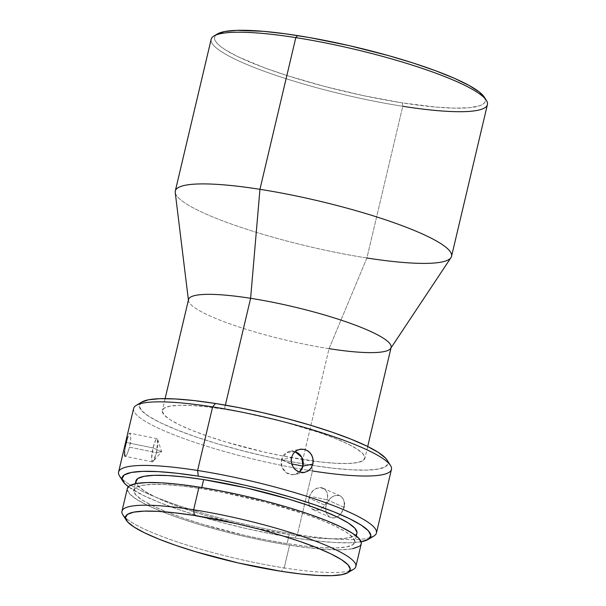 <?xml version="1.0" encoding="UTF-8"?>
<svg xmlns="http://www.w3.org/2000/svg" width="606" height="606" viewBox="0 0 606 606"><rect width="100%" height="100%" fill="white"/><g stroke="black" fill="none" stroke-linecap="round" stroke-linejoin="round"><path stroke-width="0.45" stroke-dasharray="3.03 2.27" d="M188.534 299.538A104.088 17.082 -166.7 0 0 329.043 348.662L302.826 459.575A104.088 17.082 13.3 0 1 162.317 410.451A104.088 17.082 13.3 0 1 224.394 409.217L206.911 406.838L191.602 405.512L179.065 405.3L169.778 406.209L164.097 408.194L162.241 411.194L164.279 415.08L170.134 419.716L179.581 424.904L192.254 430.465L207.676 436.176L225.243 441.819L264.072 452.038L283.835 456.227L320.309 461.961L335.61 463.279L348.155 463.492L357.442 462.583L363.123 460.598L364.979 457.598L362.941 453.712L357.085 449.084L347.639 443.887L334.966 438.327L319.544 432.616L282.934 421.617L243.385 412.565L224.394 409.217L225.356 405.126L224.394 409.217A104.088 17.082 13.3 0 1 364.903 458.341A104.088 17.082 13.3 0 1 313.211 461.083A104.088 17.082 13.3 0 1 302.826 459.575L329.043 348.662L366.903 257.989L402.763 106.292L402.339 102.876A139.1 22.823 -166.7 0 0 484.285 97.089M349.867 570.791A120.17 19.718 13.3 0 1 284.191 567.936L281.335 571.329L284.191 567.936A120.17 19.718 -166.7 0 0 353.48 569.314M361.108 541.749A127.745 20.96 13.3 0 1 294.561 537.969L297.417 534.575L312.446 470.983L311.742 465.302A127.745 20.96 -166.7 0 0 312.469 465.416A127.745 20.96 -166.7 0 0 386.999 459.977M370.258 537.59A132.472 21.74 13.3 0 1 297.417 534.575A132.472 21.74 -166.7 0 0 373.796 536.098M295.069 451.659A11.825 11.014 78.2 0 0 289.782 451.379A11.825 11.014 78.2 0 0 281.487 459.765L291.441 457.682L281.487 459.765L286.6 452.621L295.069 451.659M296.576 450.561L299.887 449.266L289.782 451.379M289.668 463.484L281.487 459.765L291.607 463.878L289.668 463.484M124.73 456.068L125.662 456.121L126.972 454.47L129.623 447.183L156.454 452.652A11.825 2.166 -78.5 0 1 152.394 461.878A11.825 2.166 -78.5 0 1 153.06 447.932A11.825 2.166 -78.5 0 1 157.121 438.699A11.825 2.166 -78.5 0 1 156.454 452.652L129.623 447.183L130.767 438.403L130.616 435.138L130.093 433.358L129.313 433.335L126.222 442.456L153.06 447.932L161.605 451.69L156.454 452.652L157.658 439.403L155.681 440.145L153.06 447.932L151.583 458.787L153.166 461.446L156.454 452.652L161.605 451.69L153.06 447.932L126.222 442.456L124.397 452.879L124.465 455.394L125.131 456.318L126.972 454.47L128.389 451.334L130.449 442.63L130.744 436.608L130.093 433.358L128.858 433.994L127.305 438.282M309.083 498.117A11.825 8.848 114.1 0 1 322.93 488.156A11.825 8.848 114.1 0 1 327.119 499.783L343.996 507.336L344.39 502.935L343.413 499.124L340.11 495.837L337.981 495.291L334.277 495.822L330.656 497.958L327.725 501.412L325.967 505.669L309.083 498.117L313.794 497.026L327.119 499.783C331.134 485.186 311.984 483.421 309.083 498.117C305.06 512.714 324.21 514.479 327.119 499.783L313.794 497.026L309.083 498.117L325.967 505.669L325.627 507.911L326.096 512.168L326.869 514.017L329.331 516.797L330.899 517.615L334.414 517.941L337.981 516.501L341.087 513.54L343.996 507.336L327.119 499.783A11.825 8.848 114.1 0 1 319.612 509.532A11.825 8.848 114.1 0 1 313.272 509.744A11.825 8.848 114.1 0 1 309.568 505.858A11.825 8.848 114.1 0 1 309.083 498.117M344.178 506.457L344.413 504.147M211.161 39.299A141.94 23.293 -166.7 0 0 402.763 106.292A141.94 23.293 -166.7 0 0 487.413 104.603M175.225 192.435A141.94 23.293 -166.7 0 0 366.903 257.989A141.94 23.293 -166.7 0 0 450.978 257.618M484.3 97.111L485.398 100.232L484.808 102.399L482.914 104.24L479.747 105.747L469.695 107.686L455.038 108.156L436.343 107.126L402.339 102.876L402.763 106.292L366.903 257.989L329.043 348.662A104.088 17.082 -166.7 0 0 391.12 347.427M133.615 408.459A132.472 21.74 -166.7 0 0 308.946 470.423A132.472 21.74 -166.7 0 0 312.446 470.983A132.472 21.74 -166.7 0 0 391.453 469.415M344.39 502.935L343.413 499.124L341.186 496.45L339.678 495.663L336.156 495.344L332.421 496.7L329.073 499.549L325.967 505.669L325.672 510.1L326.869 514.017L329.331 516.797L332.618 518.001L336.232 517.433L339.618 515.191L342.329 511.638L343.791 508.123M305.038 449.485L307.068 450.326M309.628 469.832L304.727 472.422L294.622 474.536A11.825 11.014 78.2 0 0 299.409 472.112L293.077 474.733L286.403 472.816L281.972 467.082L281.487 459.765A11.825 11.014 78.2 0 0 294.622 474.536M135.926 480.944A113.549 18.634 -166.7 0 0 289.214 534.537L287.07 543.62A113.549 18.634 13.3 0 1 133.782 490.027A113.549 18.634 13.3 0 1 201.503 488.678L182.429 486.08L165.733 484.641L152.053 484.414L141.925 485.398L135.721 487.572L133.699 490.837L135.918 495.079L142.304 500.132L152.614 505.798L166.445 511.865L183.262 518.092L202.427 524.251L244.786 535.401L266.352 539.969L287.07 543.62L306.136 546.218L322.831 547.657L336.512 547.892L346.64 546.9L352.844 544.733L354.866 541.461L352.647 537.219L346.261 532.166L335.951 526.5L322.127 520.44L305.303 514.206L265.367 502.207L222.22 492.337L201.503 488.678L201.775 487.519L201.503 488.678A113.549 18.634 13.3 0 1 354.79 542.272A113.549 18.634 13.3 0 1 287.07 543.62L289.214 534.537A113.549 18.634 -166.7 0 0 356.934 533.189M127.336 488.504A120.17 19.718 -166.7 0 0 289.562 545.226L284.191 567.936L289.562 545.226A120.17 19.718 -166.7 0 0 361.237 543.794M122.844 514.789A120.17 19.718 -166.7 0 0 284.191 567.936A120.17 19.718 13.3 0 1 125.412 517.736M361.214 543.862L359.176 546.4M352.616 548.695L341.89 549.74L327.414 549.498L309.749 547.968L289.562 545.226L267.64 541.355L244.816 536.522L221.97 530.901L199.988 524.72L179.702 518.206L161.9 511.615L147.266 505.192L136.358 499.2L129.601 493.852L127.245 489.36L127.321 488.565M387.067 460.098L388.022 462.87L385.734 466.552L378.765 468.991L367.365 470.104L351.98 469.847L333.194 468.218L311.742 465.302L312.446 470.983L297.417 534.575L294.561 537.969A127.745 20.96 13.3 0 1 128.366 486.732L143.304 495.42L158.863 502.245L177.785 509.252L199.344 516.176L222.713 522.751L246.998 528.72L271.253 533.863L294.561 537.969L316.021 540.893L334.8 542.514L350.185 542.771L361.585 541.666M356.919 533.25L354.987 535.651L348.791 537.817L338.656 538.81L324.983 538.575L308.287 537.136L289.214 534.537L246.93 526.319L204.578 515.161L185.413 509.01L168.589 502.775L154.757 496.715L144.455 491.049L138.07 485.997L135.911 481.005M119.549 475.99A132.472 21.74 -166.7 0 0 297.417 534.575A132.472 21.74 13.3 0 1 122.041 478.914M130.093 433.358L129.313 433.335M141.827 402.028A127.745 20.96 -166.7 0 0 184.444 432.82A127.745 20.96 -166.7 0 0 311.742 465.302L288.433 461.189L264.171 456.053L239.893 450.076L216.524 443.509L194.958 436.578L176.035 429.571L160.484 422.753L148.887 416.375L141.698 410.694L139.198 405.922L141.796 402.043M329.043 348.662A104.088 17.082 13.3 0 1 188.481 300.591L188.413 300.038M366.903 257.989A141.94 23.293 13.3 0 1 175.301 190.996M402.339 102.876L363.82 95.733L324.104 86.302L286.615 75.409L264.466 67.781L237.635 56.547L225.008 49.601L220.478 46.397L217.19 43.412L215.175 40.678L214.463 38.223L215.054 36.057L217.312 33.989A139.1 22.823 -166.7 0 0 263.731 67.508A139.1 22.823 -166.7 0 0 402.339 102.876M125.253 446.97L124.571 451.129M295.281 469.726L293.327 467.506M312.446 470.983A132.472 21.74 13.3 0 1 308.946 470.423A132.472 21.74 13.3 0 1 178.99 436.759A132.472 21.74 13.3 0 1 136.244 405.369M402.763 106.292A141.94 23.293 13.3 0 1 261.322 70.198A141.94 23.293 13.3 0 1 213.971 35.981M157.121 438.699L129.79 433.131M157.658 439.403L161.605 451.69L153.166 461.446M322.93 488.156L340.11 495.837M391.006 347.935L390.696 348.389M367.698 446.516L364.903 458.341M356.275 535.992L354.79 542.272M135.267 483.747L133.782 490.027M165.112 398.627L162.317 410.451M313.272 509.744L330.452 517.433M152.394 461.878L125.063 456.31"/><path stroke-width="0.91" d="M486.383 100.376L484.285 97.089A139.1 22.823 -166.7 0 0 297.523 35.58L295.811 37.617A141.94 23.293 13.3 0 1 486.383 100.376A141.94 23.293 13.3 0 1 402.763 106.292M347.897 572.655L353.48 569.314A120.17 19.718 -166.7 0 0 313.393 540.347A120.17 19.718 -166.7 0 0 193.64 509.79L194.344 515.471A115.443 18.945 13.3 0 1 309.386 544.832A115.443 18.945 13.3 0 1 347.897 572.655A115.443 18.945 13.3 0 1 281.335 571.329L300.727 573.973L317.703 575.435L331.603 575.67L341.905 574.67L348.208 572.458L350.268 569.132L348.011 564.822L341.519 559.686L331.035 553.929L316.976 547.763L299.879 541.431L280.396 535.174L259.277 529.227L237.332 523.834L194.344 515.471L174.952 512.835L157.984 511.366L144.076 511.131L133.774 512.138L127.472 514.342L125.412 517.668L127.669 521.978L134.168 527.114L144.645 532.879L158.704 539.045L175.801 545.377L195.291 551.634L238.355 562.974L281.335 571.329A115.443 18.945 13.3 0 1 126.336 520.281A115.443 18.945 13.3 0 1 194.344 515.471L193.64 509.79A120.17 19.718 13.3 0 1 355.866 566.504A120.17 19.718 13.3 0 1 349.867 570.791M390.491 465.469L386.999 459.977A127.745 20.96 -166.7 0 0 215.478 403.49L212.623 406.891A132.472 21.74 13.3 0 1 390.491 465.469A132.472 21.74 13.3 0 1 312.446 470.983M368.213 539.438L373.796 536.098A132.472 21.74 -166.7 0 0 329.603 504.162A132.472 21.74 -166.7 0 0 197.594 470.476L198.298 476.164A127.745 20.96 13.3 0 1 325.596 508.646A127.745 20.96 13.3 0 1 368.213 539.438A127.745 20.96 13.3 0 1 361.108 541.749L368.562 539.219L370.842 535.545L368.342 530.773L361.153 525.091L349.556 518.713L334.004 511.888L315.082 504.881L293.516 497.958L270.147 491.383L245.869 485.414L221.607 480.27L198.298 476.164L176.846 473.241L158.06 471.619L142.675 471.362L131.275 472.468L124.298 474.915L122.018 478.588L124.525 483.361L128.366 486.732A127.745 20.96 13.3 0 1 123.041 481.482A127.745 20.96 13.3 0 1 198.298 476.164L197.594 470.476A132.472 21.74 13.3 0 1 376.424 533A132.472 21.74 13.3 0 1 370.258 537.59M302.917 466.15A11.825 11.014 78.2 0 0 295.069 451.659L301.727 457.272L302.917 466.15L291.607 463.878L302.917 466.15L299.409 472.112A11.825 11.014 78.2 0 0 302.917 466.15L312.87 464.067L302.917 466.15M299.834 449.273L305.038 449.485L308.909 451.576L311.726 455.091L313.113 459.477L312.87 464.067L311.06 468.165L309.628 469.832M307.068 450.326L310.477 453.182L312.613 457.212L313.196 461.795L312.87 464.067L311.06 468.165L307.931 471.142L303.932 472.551L301.796 472.597L297.614 471.347L294.099 468.514L291.812 464.514L291.13 459.954L291.441 457.682L293.319 453.561L296.576 450.561L300.697 449.129L305.038 449.485M127.305 438.282L125.253 446.97M344.413 504.147L344.382 502.897M343.791 508.123L344.178 506.457M451.553 256.308L487.413 104.603A141.94 23.293 -166.7 0 0 295.811 37.617L259.951 189.314A141.94 23.293 13.3 0 1 451.553 256.308A141.94 23.293 13.3 0 1 366.903 257.989M390.696 348.389L450.978 257.618A141.94 23.293 -166.7 0 0 259.951 189.314L250.611 298.303A104.088 17.082 13.3 0 1 390.696 348.389A104.088 17.082 13.3 0 1 329.043 348.662M367.698 446.516L391.12 347.427A104.088 17.082 -166.7 0 0 250.611 298.303L225.356 405.126L250.611 298.303A104.088 17.082 -166.7 0 0 188.534 299.538L165.112 398.627M376.424 533L391.453 469.415A132.472 21.74 -166.7 0 0 212.623 406.891L197.594 470.476L212.623 406.891A132.472 21.74 -166.7 0 0 133.615 408.459L118.587 472.051A132.472 21.74 13.3 0 1 197.594 470.476A132.472 21.74 -166.7 0 0 119.549 475.99L123.041 481.482M293.327 467.506L291.259 462.272L291.441 457.682L293.319 453.561L296.576 450.561M356.275 535.992L356.934 533.189A113.549 18.634 -166.7 0 0 203.646 479.596L201.775 487.519L203.646 479.596A113.549 18.634 -166.7 0 0 135.926 480.944L135.267 483.747M355.866 566.504L361.237 543.794A120.17 19.718 -166.7 0 0 199.003 487.08L193.64 509.79L199.003 487.08A120.17 19.718 -166.7 0 0 127.336 488.504L121.965 511.214A120.17 19.718 13.3 0 1 193.64 509.79A120.17 19.718 -166.7 0 0 122.844 514.789L126.336 520.281M125.412 517.736A120.17 19.718 13.3 0 1 121.965 511.214M127.321 488.565L129.389 485.906L135.949 483.603L146.675 482.558L161.151 482.8L178.823 484.33L199.003 487.08L220.932 490.943L243.748 495.776L266.595 501.397L288.577 507.586L308.863 514.093L326.664 520.69L341.299 527.106L352.207 533.106L358.964 538.454L361.32 542.938L361.214 543.862M359.176 546.4L352.616 548.695M135.842 481.755L137.873 478.482L144.069 476.316L154.204 475.324L167.877 475.558L184.572 476.998L203.646 479.596L245.93 487.815L288.289 498.973L307.454 505.124L324.271 511.358L338.103 517.418L348.405 523.084L354.79 528.137L357.017 532.379L356.919 533.25M122.041 478.914A132.472 21.74 13.3 0 1 118.587 472.051M141.478 402.24L148.455 399.801L159.855 398.687L175.24 398.953L194.018 400.574L215.478 403.49L238.787 407.603L263.042 412.739L287.327 418.716L310.696 425.291L332.255 432.214L351.177 439.221L366.736 446.046L378.333 452.417L385.514 458.098L387.067 460.098M259.951 189.314A141.94 23.293 -166.7 0 0 175.225 192.435L188.481 300.591A104.088 17.082 13.3 0 1 250.611 298.303L259.951 189.314L295.811 37.617A141.94 23.293 -166.7 0 0 211.161 39.299L175.301 190.996A141.94 23.293 13.3 0 1 259.951 189.314M216.948 34.216L224.538 31.557L236.954 30.345L263.519 31.33L285.532 33.815L310.022 37.663L349.314 45.647L388.666 55.661L413.247 63.047L435.396 70.675L454.258 78.235L469.112 85.461L479.384 92.059L484.3 97.111M124.571 451.129L124.73 456.068L125.662 456.121M304.682 472.43L299.659 472.188L295.281 469.726M136.244 405.369A132.472 21.74 13.3 0 1 212.623 406.891L215.478 403.49A127.745 20.96 -166.7 0 0 141.827 402.028L136.244 405.369M213.971 35.981A141.94 23.293 13.3 0 1 295.811 37.617L297.523 35.58A139.1 22.823 -166.7 0 0 217.327 33.981L213.971 35.981"/></g></svg>
